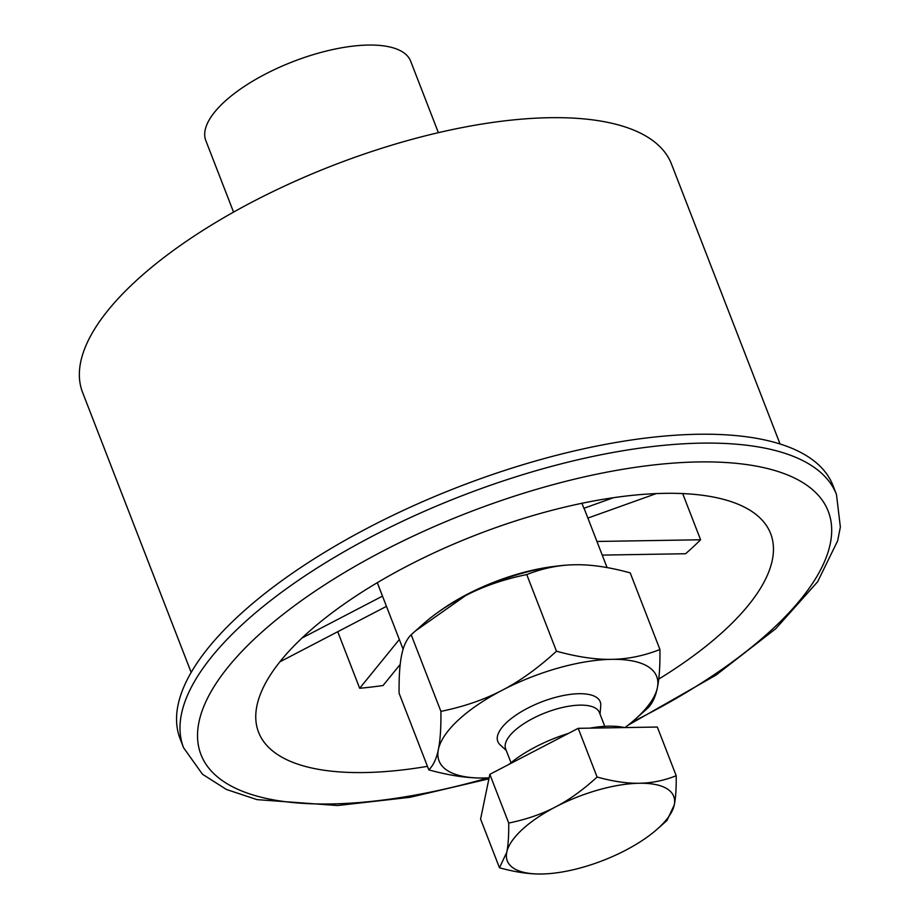 <?xml version="1.0" encoding="UTF-8"?>
<svg xmlns="http://www.w3.org/2000/svg" width="920" height="920" viewBox="0 0 920 920"><rect width="100%" height="100%" fill="white"/><g stroke="black" fill="none" stroke-linecap="round" stroke-linejoin="round"><path stroke-width="1.38" d="M415.368 630.982L423.913 623.415A116.713 44.746 -21.2 0 1 465.485 595.677A116.713 44.746 -21.2 0 1 575 564.753A116.713 44.746 -21.2 0 1 575.149 564.753L575 564.753C558.992 564.949 542.915 568.215 526.746 574.574C503.723 579.289 483.31 586.316 465.485 595.677L415.368 630.982L411.183 634.742C406.674 639.158 403.5 645.909 401.66 655.005C399.763 663.975 398.912 676.717 399.096 693.231L428.812 769.867C433.331 765.452 436.505 758.689 438.345 749.593C440.243 740.623 441.094 727.893 440.91 711.379C463.933 706.663 484.345 699.625 502.171 690.264A116.713 44.746 158.8 0 0 438.345 749.593A116.713 44.746 158.8 0 0 483.874 777.998A116.713 44.746 158.8 0 0 484.035 777.998L483.874 777.998M556.473 651.199C577.323 656.949 595.734 659.663 611.685 659.341A116.713 44.746 158.8 0 0 502.171 690.264C520.041 681.042 538.142 668.012 556.473 651.199L526.746 574.574M489.118 777.825A116.713 44.746 158.8 0 1 484.035 777.998C468.073 778.32 449.673 775.617 428.812 769.867M659.939 649.52C660.123 666.034 659.26 678.776 657.374 687.746A116.713 44.746 158.8 0 0 611.685 659.341C627.693 659.145 643.77 655.868 659.939 649.52L630.211 572.884C609.362 567.134 590.95 564.431 575 564.753M657.374 687.746C655.534 696.842 652.349 703.593 647.841 708.009L635.11 719.336A116.713 44.746 158.8 0 0 657.374 687.746M624.967 727.57A116.713 44.746 158.8 0 0 635.11 719.336M440.91 711.379L411.183 634.742M627.969 725.282L716.105 675.038L775.732 628.74L817.627 581.762L837.66 540.799L840.362 527.045L836.475 494.5L833.037 485.633A350.141 134.251 158.8 0 0 583.636 448.822A350.141 134.251 158.8 0 0 237.774 616.63A350.141 134.251 158.8 0 0 180.136 738.875L183.574 747.741L202.458 774.226L226.435 789.475L256.967 799.618L337.525 805.529L410.171 797.283L488.911 778.814M658.743 679.086A274.62 105.294 158.8 0 0 770.649 533.634A274.62 105.294 158.8 0 0 575.046 504.758A274.62 105.294 158.8 0 0 303.772 636.375A274.62 105.294 158.8 0 0 258.577 732.262A274.62 105.294 158.8 0 0 427.455 766.348M587.88 518.075L656.259 493.591M613.479 497.697L583.889 508.288L581.946 503.286M607.073 567.582L584.924 510.462A109.848 42.124 158.8 0 0 583.889 508.288M602.232 555.093L685.572 553.736A274.62 105.294 -21.2 0 0 700.591 539.775L596.953 541.466M682.674 493.58L700.591 539.775M399.326 639.504L359.674 688.275L337.732 631.706M359.674 688.275A274.62 105.294 -21.2 0 0 383.042 685.515L400.2 664.412M382.501 596.114L302.024 638.02M279.887 661.836L386.469 606.337M438.391 132.675L410.653 61.168A109.848 42.124 158.8 0 0 332.419 49.622A109.848 42.124 158.8 0 0 223.905 102.269A109.848 42.124 158.8 0 0 205.827 140.622L233.565 212.117M780.068 444.003L671.473 164.036A315.813 121.095 158.8 0 0 446.534 130.824A315.813 121.095 158.8 0 0 134.573 282.187A315.813 121.095 158.8 0 0 82.593 392.449L191.176 672.417M556.37 566.168A109.848 42.124 158.8 0 0 438.736 611.788M506.287 750.536L500.054 744.751A54.924 21.056 -21.2 0 1 497.8 741.485A54.924 21.056 -21.2 0 1 506.839 722.315A54.924 21.056 -21.2 0 1 561.096 695.991A54.924 21.056 -21.2 0 1 600.208 701.764A54.924 21.056 -21.2 0 1 600.737 705.697L600.047 714.173M555.577 806.909C569.238 799.848 583.084 789.889 597.091 777.032C613.042 781.436 627.118 783.506 639.319 783.254A89.251 34.224 158.8 0 0 555.577 806.909A89.251 34.224 158.8 0 0 506.759 852.276C508.208 845.422 508.863 835.682 508.725 823.055C526.332 819.444 541.949 814.062 555.577 806.909M676.211 775.744C676.361 788.371 675.706 798.123 674.256 804.977A89.251 34.224 158.8 0 0 639.319 783.254C651.556 783.104 663.86 780.608 676.211 775.744L657.328 727.042L578.208 728.329L597.091 777.032M666.966 820.479L657.236 829.138A89.251 34.224 158.8 0 0 674.256 804.977L666.966 820.479M508.725 823.055L489.831 774.341L480.585 819.076L499.479 867.779C515.43 872.171 529.495 874.241 541.696 874L541.581 874A89.251 34.224 158.8 0 0 541.696 874A89.251 34.224 158.8 0 0 625.45 850.344A89.251 34.224 158.8 0 0 657.236 829.138M499.479 867.779L506.759 852.276A89.251 34.224 158.8 0 0 541.581 874L541.581 874M489.831 774.341L578.208 728.329M509.024 764.359A78.269 30.015 -21.2 0 1 568.445 733.412M589.904 728.145A78.269 30.015 -21.2 0 1 624.484 727.582M511.014 762.703L505.643 748.88A50.278 19.274 -21.2 0 1 513.923 731.319A50.278 19.274 -21.2 0 1 563.592 707.227A50.278 19.274 -21.2 0 1 599.403 712.505L604.762 726.34M836.475 494.5A350.141 134.251 158.8 0 0 587.087 457.688A350.141 134.251 158.8 0 0 241.212 625.496A350.141 134.251 158.8 0 0 183.574 747.741M488.198 777.871A336.409 128.995 -21.2 0 1 226.941 783.633A336.409 128.995 -21.2 0 1 256.335 637.157A336.409 128.995 -21.2 0 1 764.083 467.728A336.409 128.995 -21.2 0 1 631.833 722.165M377.292 582.693L403.109 649.244"/></g></svg>
